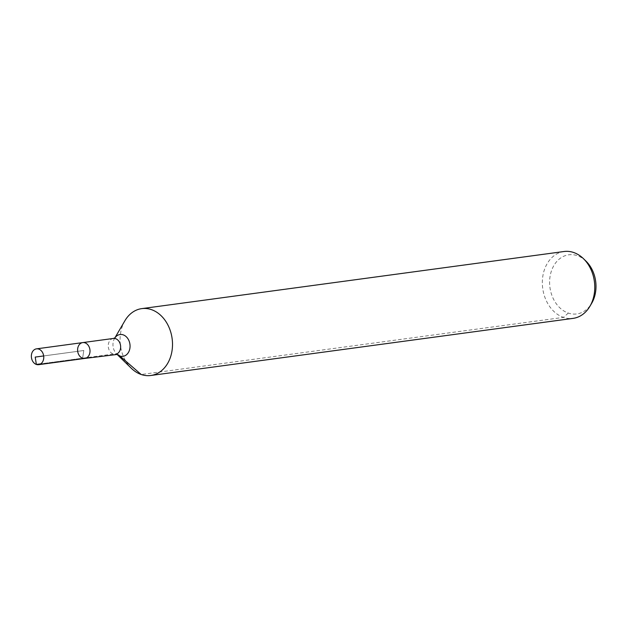 <?xml version="1.0" encoding="UTF-8"?>
<svg xmlns="http://www.w3.org/2000/svg" width="627" height="627" viewBox="0 0 627 627"><rect width="100%" height="100%" fill="white"/><g stroke="black" fill="none" stroke-linecap="round" stroke-linejoin="round"><path stroke-width="0.47" stroke-dasharray="3.13 2.35" d="M586.018 261.161A29.837 23.058 -97.7 0 0 577.295 255.667A29.837 23.058 -97.7 0 0 550.898 272.651A29.837 23.058 -97.7 0 0 562.145 309.777A29.837 23.058 -97.7 0 0 591.708 303.233M564.034 251.513A33.74 26.068 -97.7 0 0 542.723 288.436A33.74 26.068 -97.7 0 0 573.078 318.375M124.906 320.734A33.74 26.068 -97.7 0 0 131.341 368.292M82.74 342.593A7.986 6.168 -97.7 0 0 77.693 351.339A7.986 6.168 -97.7 0 0 84.88 358.425M568.305 313.069L563.477 317.387L141.2 374.507M114.882 337.922A10.996 8.496 -97.7 0 0 114.545 338.455A10.996 8.496 -97.7 0 0 116.638 353.965A10.996 8.496 -97.7 0 0 117.108 354.388A22.494 13.316 108.8 0 0 113.236 354.043L36.35 364.444M35.214 357.084L83.806 350.509L82.607 358.189L40.755 363.848M43.671 355.94L83.806 350.509L82.607 358.189M113.369 338.455A7.986 6.168 -97.7 0 0 108.322 347.193A7.986 6.168 -97.7 0 0 115.509 354.279"/><path stroke-width="0.94" d="M116.638 353.965L117.241 354.443L84.88 358.425A7.986 6.168 -97.7 0 0 90.014 351.144A7.986 6.168 -97.7 0 0 85.013 342.828A7.986 6.168 -97.7 0 0 82.74 342.593A7.986 6.168 -97.7 0 0 77.693 351.339A7.986 6.168 -97.7 0 0 84.88 358.425A7.986 6.168 -97.7 0 0 90.014 351.144A7.986 6.168 -97.7 0 0 85.013 342.828A7.986 6.168 -97.7 0 0 82.74 342.593L36.484 348.855A7.986 6.168 -97.7 0 0 31.35 356.128A7.986 6.168 -97.7 0 0 36.35 364.444A7.986 6.168 -97.7 0 0 38.623 364.679A7.986 6.168 -97.7 0 0 43.765 357.398A7.986 6.168 -97.7 0 0 38.756 349.082A7.986 6.168 -97.7 0 0 36.484 348.855M117.069 354.38L131.341 368.292A33.74 26.068 -97.7 0 0 150.809 375.487L573.078 318.375A33.74 26.068 -97.7 0 0 589.929 306.266L591.708 303.233A29.837 23.058 -97.7 0 0 586.018 261.161L583.494 258.708A33.74 26.068 -97.7 0 0 573.634 252.493A33.74 26.068 -97.7 0 0 564.034 251.513L141.765 308.625A33.74 26.068 -97.7 0 0 124.906 320.734L114.843 337.945M589.929 306.266A33.74 26.068 -97.7 0 0 583.494 258.708M150.809 375.487A33.74 26.068 -97.7 0 0 172.511 344.748A33.74 26.068 -97.7 0 0 151.366 309.613A33.74 26.068 -97.7 0 0 141.765 308.625M36.35 364.444L35.214 357.084M141.2 374.507L119.851 355.987A22.494 13.316 108.8 0 0 117.1 354.388A10.996 8.496 -97.7 0 0 129.491 350.046A10.996 8.496 -97.7 0 0 123.166 334.834A10.996 8.496 -97.7 0 0 114.882 337.922M40.755 363.848L36.35 364.444L35.214 357.084L43.671 355.94M115.509 354.279A7.986 6.168 -97.7 0 0 120.643 347.005A7.986 6.168 -97.7 0 0 115.642 338.69A7.986 6.168 -97.7 0 0 113.369 338.455L82.74 342.593M114.545 338.455L114.992 337.835L113.369 338.455M84.88 358.425L38.623 364.679"/></g></svg>
